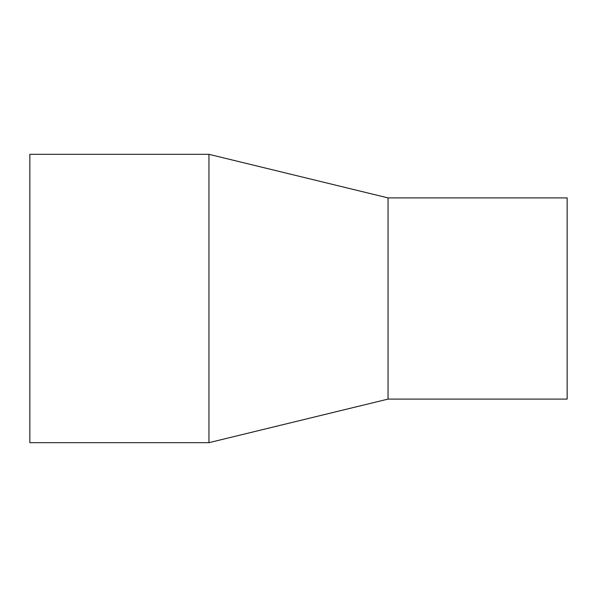 <?xml version="1.0" encoding="UTF-8"?>
<svg xmlns="http://www.w3.org/2000/svg" width="597" height="597" viewBox="0 0 597 597"><rect width="100%" height="100%" fill="white"/><g stroke="black" fill="none" stroke-linecap="round" stroke-linejoin="round"><path stroke-width="0.9" d="M29.85 154.325L29.85 442.675L208.95 442.675L208.95 154.325L29.85 154.325M208.95 154.325L388.05 197.905L388.05 399.094L208.95 442.675M388.05 197.905L567.15 197.905L567.15 399.094L388.05 399.094"/></g></svg>
